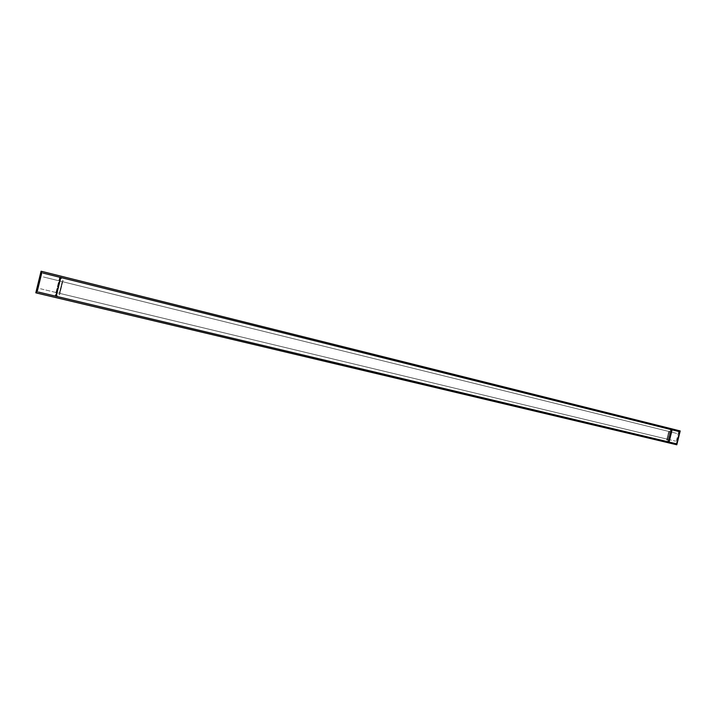 <?xml version="1.0" encoding="UTF-8"?>
<svg xmlns="http://www.w3.org/2000/svg" width="716" height="716" viewBox="0 0 716 716"><rect width="100%" height="100%" fill="white"/><g stroke="black" fill="none" stroke-linecap="round" stroke-linejoin="round"><path stroke-width="0.54" stroke-dasharray="3.58 2.69" d="M57.352 296.567L56.331 296.2L55.946 294.974L56.779 296.415L667.947 441.772L668.61 441.119L667.93 441.772L668.601 441.092L671.241 430.432L670.955 429.546L671.241 430.432L670.57 430.289L670.274 429.385L670.955 429.546L60.833 277.531L670.301 429.385L670.588 430.271L667.956 440.958L667.294 441.611L56.242 296.272L55.409 294.831L56.269 296.281L55.409 294.831L59.428 278.426L60.833 277.531L670.301 429.385L670.588 430.271L667.956 440.958L667.294 441.611L56.824 296.424L667.947 441.772L667.267 441.602L668.628 441.101L671.241 430.432L670.964 429.546L61.37 277.665L59.965 278.56L61.137 277.629L59.965 278.56L55.946 294.974L55.409 294.831L56.868 296.335L55.794 296.057L56.331 296.2L55.938 294.938L56.492 295.082M56.474 295.117L55.946 294.974L56.779 296.415L55.409 294.831L59.428 278.426L60.833 277.531L670.928 429.537L671.241 430.432L670.588 430.271L671.241 430.432L670.955 429.546L61.37 277.665L59.965 278.56L55.946 294.974L59.965 278.56L59.428 278.426L59.974 278.56L55.946 294.974L56.474 295.117M61.943 277.799L61.128 277.629L59.947 278.587L60.493 278.685L59.428 278.426M671.617 429.707L670.928 429.537L671.903 430.611M56.761 296.415L668.601 441.942L667.921 441.763L668.628 441.101L667.294 441.611L668.61 441.119L671.241 430.432L671.894 430.585L671.241 430.432L668.61 441.119L667.956 440.958L668.619 441.128M62.203 281.603L59.338 293.291L666.9 439.087L668.789 431.444L62.203 281.603L59.338 293.291L666.9 439.087L668.789 431.444L62.203 281.603L62.739 281.728L59.867 293.435L667.554 439.248L669.442 431.605L62.739 281.728L59.867 293.435L667.554 439.248L666.9 439.087L667.554 439.248L669.442 431.605L62.203 281.603M679.547 430.79L676.146 444.609L36.847 293.059L676.146 444.609L679.547 430.79L42.128 271.471L679.547 430.79M56.161 296.415L55.615 296.272L60.287 277.262L55.615 296.272L55.087 296.129L59.741 277.128L60.824 277.387M43.005 273.082L679.52 431.676M672.118 429.743L671.438 429.582L668.386 441.969L669.066 442.139M668.61 441.119L667.956 440.958M676.53 443.822L38.369 292.047M41.609 271.355L678.893 430.638L675.492 444.448L36.328 292.925M61.415 277.674L60.592 277.504L59.41 278.461L61.674 277.754L60.592 277.504L61.415 277.674M667.733 441.799L668.413 441.969L671.465 429.582L670.785 429.421L667.733 441.799M62.507 280.296L63.062 280.43L59.562 294.732L59.007 294.589L62.507 280.296M40.544 288.781L675.457 441.145L40.544 288.781M666.686 439.928L667.366 440.107L669.657 430.764L668.977 430.593L666.686 439.928M676.647 433.386L43.434 276.967L676.647 433.386M61.898 277.79L61.37 277.665L61.898 277.79M57.307 296.558L667.276 441.602M670.964 429.546L670.283 429.385L670.964 429.546M56.779 296.415L56.242 296.272"/><path stroke-width="1.07" d="M668.601 441.942L669.263 441.289L668.61 441.942L57.307 296.558L56.448 295.278L57.307 296.558L668.601 441.942L669.263 441.289L671.894 430.585L671.617 429.707L61.898 277.79L60.547 278.524L61.898 277.79L671.608 429.707L671.903 430.611M60.493 278.685L56.474 295.117L60.493 278.685L61.943 277.799M41.609 271.346L42.128 271.471L41.609 271.346L36.319 292.942L35.8 292.799L41.081 271.221L41.609 271.355L36.319 292.942L36.847 293.059L36.319 292.942M56.492 295.082L57.352 296.567M60.824 277.387L56.161 296.415M679.52 431.676L43.005 273.082M669.066 442.139L672.118 429.743M38.369 292.047L676.53 443.822M680.2 430.951L676.799 444.779L36.838 293.077L42.137 271.471L680.2 430.951M669.263 441.289L671.617 429.707"/></g></svg>
